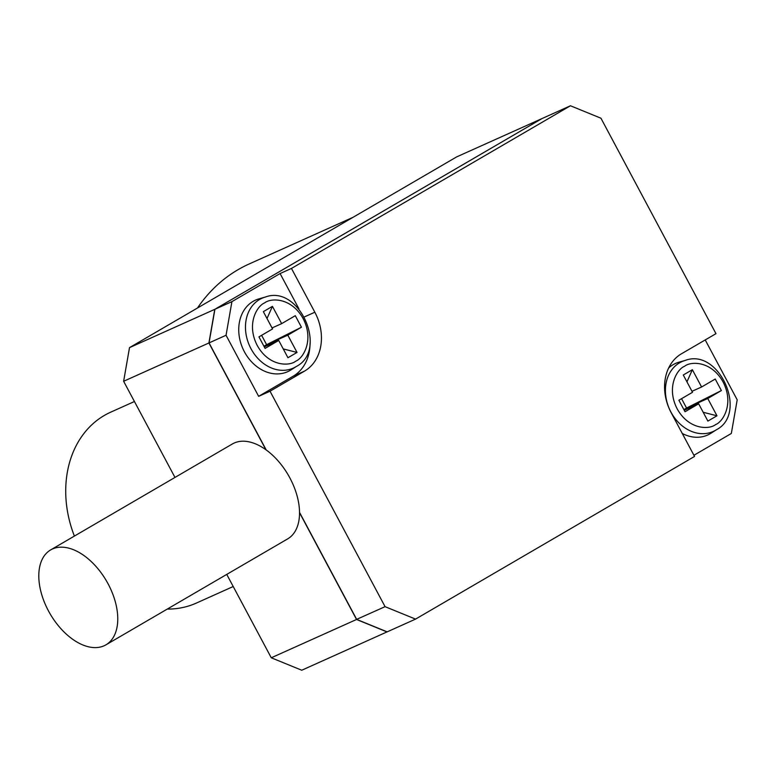 <?xml version="1.0" encoding="UTF-8"?>
<svg xmlns="http://www.w3.org/2000/svg" width="776" height="776" viewBox="0 0 776 776"><rect width="100%" height="100%" fill="white"/><g stroke="black" fill="none" stroke-linecap="round" stroke-linejoin="round"><path stroke-width="1.16" d="M353.022 217.319L249.183 263.956A183.078 146.984 65.8 0 0 238.077 269.67A183.078 146.984 65.8 0 0 197.502 307.985M104.12 645.778A54.921 32.631 59.8 0 1 49.237 612.322A54.921 32.631 59.8 0 1 50.615 549.942A54.921 32.631 59.8 0 1 52.448 549.001A54.921 32.631 59.8 0 1 107.331 582.456A54.921 32.631 59.8 0 1 105.943 644.837A54.921 32.631 59.8 0 1 104.12 645.778M50.615 549.942L232.373 443.969A54.921 32.631 59.8 0 1 234.206 443.028A54.921 32.631 59.8 0 1 265.916 449.75L208.909 342.973L123.626 381.278L174.978 477.434M134.442 401.512L110.638 412.201A104.614 83.992 65.8 0 0 104.294 415.47A104.614 83.992 65.8 0 0 74.389 536.08M167.267 609.082A104.614 83.992 65.8 0 0 196.376 603.068L233.217 586.52M265.324 297.053L259.077 298.818A39.236 31.496 65.8 0 0 253.199 301.311A39.236 31.496 65.8 0 0 244.391 351.77A39.236 31.496 65.8 0 0 290.108 370.443A39.236 31.496 65.8 0 0 291 369.89L296.471 366.398A38.276 30.73 -114.2 0 1 295.598 366.932A38.276 30.73 -114.2 0 1 250.987 348.715A38.276 30.73 -114.2 0 1 259.582 299.488A38.276 30.73 -114.2 0 1 265.324 297.053C299.167 284.181 328.384 349.986 296.471 366.398M685.257 360.413C719.11 347.532 748.316 413.346 716.403 429.759A38.276 30.73 -114.2 0 1 715.54 430.282A38.276 30.73 -114.2 0 1 670.93 412.075A38.276 30.73 -114.2 0 1 679.524 362.848A38.276 30.73 -114.2 0 1 685.257 360.413L679.019 362.169A39.236 31.496 65.8 0 0 673.141 364.671A39.236 31.496 65.8 0 0 668.65 367.979M682.279 433.474A39.236 31.496 65.8 0 0 710.05 433.794A39.236 31.496 65.8 0 0 710.942 433.25L716.403 429.759M129.505 347.638L456.666 156.888L541.958 118.592L214.777 309.333L129.505 347.638L123.626 381.278M387.146 631.848L301.748 670.231L271.27 657.786L226.747 574.405M271.27 657.786L356.543 619.481L299.536 512.703A54.921 32.631 59.8 0 1 287.702 538.864L105.943 644.837M208.909 342.973L214.777 309.333M387.03 631.926L356.543 619.481M299.536 512.47L356.611 619.374L385.071 606.667L270.029 391.22L258.65 396.332L226.049 335.271L209.045 342.905L266.207 449.954A54.921 32.631 -120.2 0 0 265.916 449.75M214.874 309.43L209.025 342.963L266.11 449.886M299.536 512.703A54.921 32.631 -120.2 0 0 299.526 512.364A54.921 32.631 -120.2 0 0 266.207 449.954M299.526 512.364L356.688 619.413L387.166 631.858L415.548 619.112L385.071 606.667M209.045 342.905L214.923 309.265L542.085 118.524L570.457 105.769L600.944 118.214L715.976 333.661L681.444 353.798A45.774 36.744 65.8 0 0 671.162 412.667L694.539 456.443L415.548 619.112M226.049 335.271L231.917 301.631L214.923 309.265M310.06 343.128A45.774 36.744 -114.2 0 1 293.183 376.195L258.65 396.332M231.917 301.631L280.087 273.55L298.867 308.722M270.029 391.22L304.561 371.093A45.774 36.744 65.8 0 0 314.843 312.224L291.466 268.438L570.457 105.769M705.219 339.936L737.2 399.834L731.332 433.474L693.919 455.279M280.087 273.55L291.466 268.438M272.046 327.947L281.659 323.631L272.434 306.355L263.345 311.651L272.57 328.927L258.941 336.881L265.091 348.405L278.72 340.451L264.306 346.93M281.659 323.631L295.287 315.686L301.437 327.21L287.809 335.154L297.033 352.44L283.24 348.919M278.72 340.451L287.945 357.736L297.033 352.44M691.988 391.308L701.591 386.991L692.367 369.706L683.278 375.002L692.512 392.287L678.874 400.232L685.024 411.755L698.662 403.811L684.238 410.281M701.591 386.991L715.23 379.037L721.379 390.561L707.751 398.505L716.976 415.79L703.182 412.269M698.662 403.811L707.887 421.087L716.976 415.79M267.002 318.509L272.434 306.355M261.619 335.319L266.614 344.67L263.937 346.232M686.944 381.86L692.367 369.706M681.561 398.67L686.556 408.03L683.869 409.592M268.341 345.116L266.614 344.67L301.437 327.21M266.614 344.67L287.809 335.154M688.283 408.467L686.556 408.03L721.379 390.561M686.556 408.03L707.751 398.505M264.635 302.912C270.727 297.819 291.339 297.266 303.164 318.645C314.367 340.392 303.086 358.425 295.743 361.17C289.652 366.262 269.039 366.815 257.215 345.436C246.011 323.699 257.293 305.657 264.635 302.912M684.577 366.272C690.669 361.18 711.282 360.627 723.106 382.005C734.309 403.743 723.028 421.785 715.685 424.53C709.584 429.623 688.972 430.176 677.147 408.797C665.953 387.049 677.225 369.017 684.577 366.272M293.183 376.195L304.561 371.093M304.59 316.821L314.843 312.224"/></g></svg>
